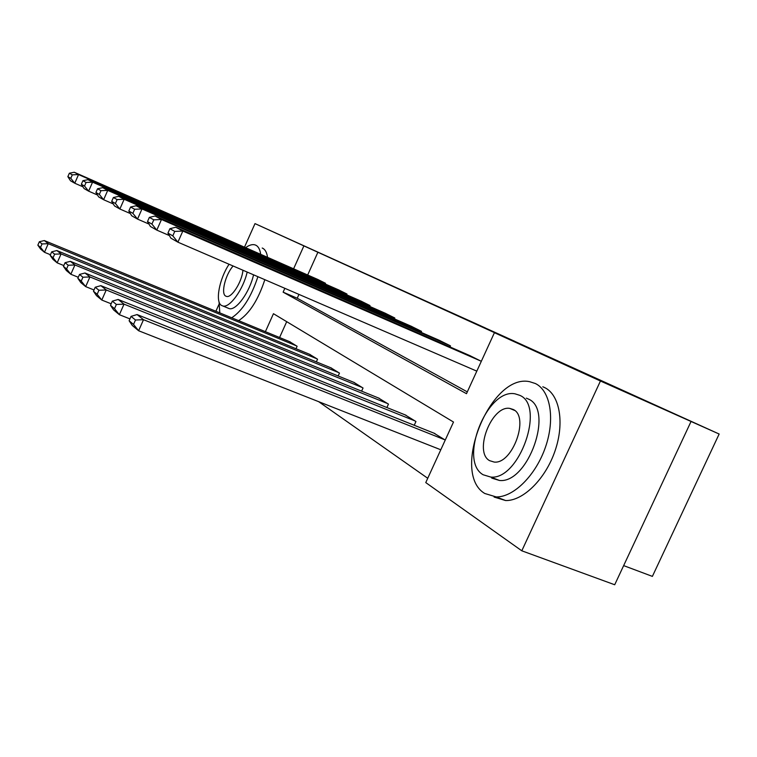 <?xml version="1.0" encoding="UTF-8"?>
<svg xmlns="http://www.w3.org/2000/svg" width="757" height="757" viewBox="0 0 757 757"><rect width="100%" height="100%" fill="white"/><g stroke="black" fill="none" stroke-linecap="round" stroke-linejoin="round"><path stroke-width="1.14" d="M480.969 325.955L409.774 293.792L480.969 325.955M547.065 356.102L485.265 328.16L547.065 356.102M244.483 247.179L255.005 223.618L719.15 434.026L600.443 381.008L521.8 550.803L425.765 482.588L453.5 422.037L273.457 313.701L265.395 331.67M255.005 223.618L303.888 245.893L293.602 268.801M284.85 288.313L283.118 292.164L466.482 393.687L494.416 332.702L511.609 340.442L303.888 245.893M494.416 332.702L600.443 381.008M506.868 337.736L431.518 303.689L506.868 337.736M514.599 341.246L457.029 315.309L514.59 341.256M623.654 565.611L652.383 576.389L719.15 434.026M317.912 252.213L307.673 274.999M298.949 294.397L297.236 298.23L467.306 391.88M317.59 279.361L325.482 283.269L325.169 283.97M338.511 289.836L346.961 294.028L346.621 294.785M360.938 301.068L370.012 305.573L369.643 306.396M385.029 313.143L394.804 317.987L394.397 318.877M410.994 326.144L421.545 331.377L421.1 332.351M439.051 340.205L450.481 345.864L449.989 346.933M476.314 370.93L476.787 371.176M469.463 355.43L481.31 361.297M318.64 401.655L427.743 478.282M286.704 321.668L279.579 337.518M289.571 341.644L297.113 346.271L296.015 348.731M309.471 354.248L317.552 359.206L316.35 361.865M330.79 367.77L339.467 373.087L338.161 375.964M353.699 382.285L363.038 388.01L361.609 391.151M378.377 397.927L388.455 404.106L386.893 407.54M405.033 414.827L415.943 421.517L414.23 425.283M433.922 433.146L445.239 440.063M215.887 311.269L218.905 304.494M690.933 421.725L614.703 584.754L521.8 550.803M297.236 298.23L283.118 292.164M485.351 327.961L437.366 306.339L485.351 327.961M513.606 340.839L490.564 330.421L513.577 340.887M296.489 345.873L48.249 243.678L44.341 240.556L290.243 341.918M42.042 243.943L48.249 243.678L44.474 252.289L40.604 249.072L37.85 245.164L40.537 247.388L42.042 243.943L39.345 241.748L37.85 245.164M50.445 254.731L44.474 252.289L40.537 247.388M44.341 240.556L39.345 241.748M324.819 282.938L78.548 174.564L74.754 183.222L82.958 186.809M318.252 279.655L74.262 172.246L78.548 174.564L72.312 174.848L69.36 173.221L67.856 176.655L70.789 178.311L72.312 174.848M70.789 178.311L74.754 183.222L70.515 180.8L67.856 176.655M69.36 173.221L74.262 172.246M260.663 254.305C260.03 249.555 258.43 246.536 255.875 245.23L254.731 244.804C252.119 244.189 249.081 245.145 245.609 247.671M219.047 301.797L219.804 312.878M267.533 257.323C266.871 252.583 265.253 249.555 262.67 248.23L262.215 248.031M253.548 274.81C249.763 292.013 236.269 310.663 229.324 308.657L227.696 307.985M229.068 264.25C219.312 278.907 214.969 301.873 221.489 305.431L222.984 306.027C229.873 308.004 243.338 289.288 247.17 272.066M233.109 265.991C225.454 274.488 220.666 293.621 225.662 296.082L226.561 296.432C231.737 298.097 242.098 281.576 242.921 270.23M238.616 320.637C249.432 313.635 258.175 299.98 264.836 279.683M231.699 317.789C242.467 310.73 251.201 297.037 257.9 276.693M535.36 383.525L529.607 381.679C490.46 373.002 450.207 472.993 484.726 493.469L496.214 496.933C513.662 497.283 535.947 475.188 545.56 446.876C555.326 418.602 550.311 390.621 535.36 383.525M494.094 497.056L505.657 500.557C523.201 500.973 545.523 479.011 555.07 450.803C564.779 422.624 559.631 394.69 544.576 387.546L542.807 386.77M526.314 398.144L528.244 398.977C554.332 409.329 528.244 483.77 499.469 480.468L491.785 478.131M519.69 395.305L515.006 393.82C486.94 388.123 458.25 460.767 483.127 474.753L490.763 477.071C519.378 480.269 545.598 405.572 519.69 395.305M489.609 460.663L494.189 462.063C512.546 464.429 529.758 416.52 513.17 409.461L509.821 408.411C491.69 405.014 473.447 452.071 489.609 460.663M316.871 358.78L61.08 253.917L56.86 250.548L310.181 354.541M54.627 254.182L61.08 253.917L57.154 262.849L52.981 259.377L50.161 255.364L53.056 257.758L54.627 254.182L51.722 251.816L50.161 255.364M63.815 265.556L57.154 262.849L53.056 257.758M56.86 250.548L51.722 251.816M338.739 372.624L74.924 264.969L70.373 261.326L331.557 368.082M68.215 265.243L74.924 264.969L70.836 274.261L66.332 270.504L63.456 266.369L66.578 268.962L68.215 265.243L65.074 262.688L63.456 266.369M78.283 277.27L70.836 274.261L66.578 268.962M70.373 261.326L65.074 262.688M346.252 293.669L92.581 182.163L88.626 191.152L97.511 195.022M339.221 290.149L87.963 179.664L92.581 182.163L86.099 182.456L82.91 180.705L81.349 184.263L84.519 186.052L86.099 182.456M84.519 186.052L88.626 191.152L84.065 188.55L81.349 184.263M82.91 180.705L87.963 179.664M369.246 305.185L107.731 190.376L103.624 199.725L113.257 203.917M361.695 301.409L102.744 187.67L107.731 190.376L100.984 190.679L97.539 188.777L95.912 192.486L99.347 194.417L100.984 190.679M99.347 194.417L103.624 199.725L98.684 196.905L95.912 192.486M97.539 188.777L102.744 187.67M362.253 387.518L89.932 276.939L84.992 272.993L354.522 382.626M82.939 277.232L89.932 276.939L85.673 286.619L80.781 282.55L77.839 278.292L81.226 281.093L82.939 277.232L79.523 274.45L77.839 278.292M94.01 289.969L85.673 286.619L81.226 281.093M84.992 272.993L79.523 274.45M387.612 403.576L106.245 289.959L100.861 285.663L379.266 398.296M98.93 290.253L106.245 289.959L101.788 300.046L96.47 295.618L93.461 291.227L97.151 294.284L98.93 290.253L95.221 287.234L93.461 291.227M111.165 303.794L101.788 300.046L97.151 294.284M100.861 285.663L95.221 287.234M415.035 420.939L124.034 304.153L118.158 299.469L405.998 415.224M116.379 304.456L124.034 304.153L119.369 314.694L113.559 309.859L110.484 305.326L114.515 308.667L116.379 304.456L112.329 301.154L110.484 305.326M129.939 318.896L119.369 314.694L114.515 308.667M118.158 299.469L112.329 301.154M393.981 317.571L124.157 199.271L119.861 209.008L130.355 213.559M385.852 313.502L118.745 196.337L124.157 199.271L117.117 199.583L113.389 197.52L111.686 201.381L115.405 203.482L117.117 199.583M115.405 203.482L119.861 209.008L114.515 205.942L111.686 201.381M113.389 197.52L118.745 196.337M420.655 330.932L142.004 208.941L137.528 219.095L148.987 224.063M411.884 326.532L136.118 205.753L142.004 208.941L134.661 209.263L130.592 207.021L128.822 211.042L132.872 213.332L134.661 209.263M132.872 213.332L137.528 219.095L131.699 215.764L128.822 211.042M130.592 207.021L136.118 205.753M449.516 345.381L161.487 219.492L156.794 230.109L169.369 235.55M440.016 340.622L155.053 216.01L161.487 219.492L153.803 219.833L149.356 217.382L147.501 221.583L151.92 224.072L153.803 219.833M151.92 224.072L156.794 230.109L150.425 226.475L147.501 221.583M149.356 217.382L155.053 216.01M480.827 361.061L182.834 231.055L177.904 242.174L476.806 371.138M470.504 355.894L175.775 227.232L182.834 231.055L174.763 231.405L169.89 228.709L167.94 233.109L172.795 235.853L174.763 231.405M172.795 235.853L177.904 242.174L170.921 238.181L167.94 233.109M169.89 228.709L175.775 227.232M444.785 439.779L143.518 319.7L137.074 314.562L434.972 433.562M135.494 320.012L143.518 319.7L138.616 330.743L132.248 325.434L129.116 320.76L133.535 324.422L135.494 320.012L131.046 316.388L129.116 320.76M440.792 449.781L138.616 330.743L133.535 324.422M137.074 314.562L131.046 316.388M229.324 308.657L222.984 306.027M514.637 410.445L509.821 408.411M499.469 480.468L490.763 477.071M496.214 496.933L505.657 500.557"/></g></svg>
